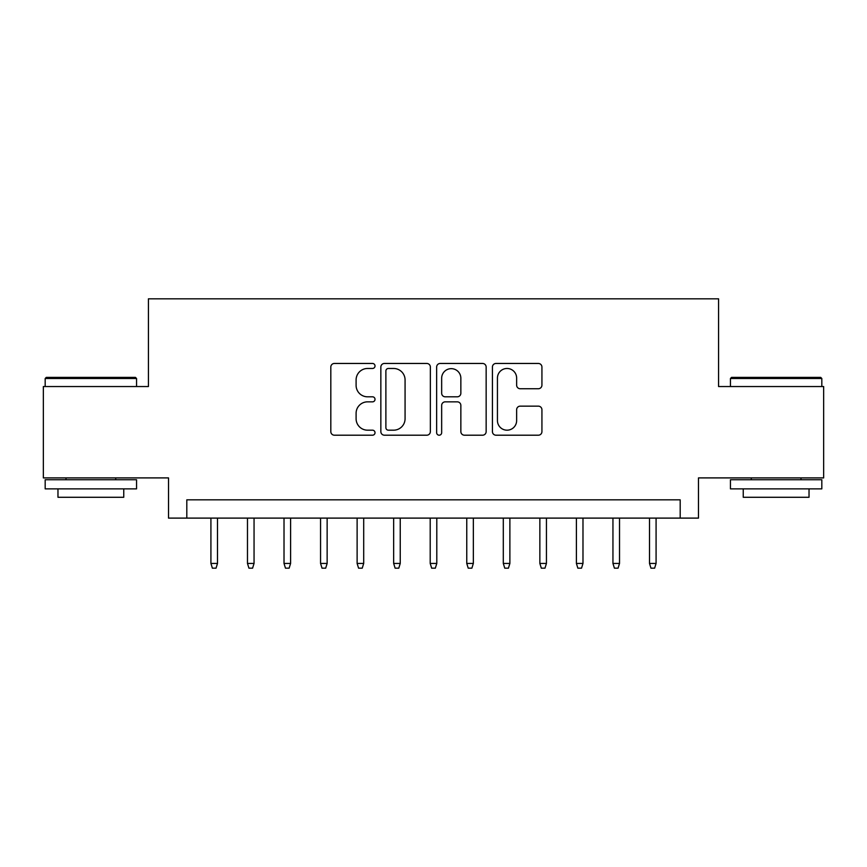 <?xml version="1.0" encoding="UTF-8"?>
<svg xmlns="http://www.w3.org/2000/svg" width="867" height="867" viewBox="0 0 867 867"><rect width="100%" height="100%" fill="white"/><g stroke="black" fill="none" stroke-linecap="round" stroke-linejoin="round"><path stroke-width="1.3" d="M375.021 365.961A2.514 2.514 0 0 0 372.517 363.457L334.402 363.457A3.587 3.587 0 0 0 330.815 367.044L330.815 431.614A3.587 3.587 0 0 0 334.402 435.201L372.517 435.201A2.514 2.514 0 0 0 375.021 432.687A2.514 2.514 0 0 0 372.517 430.184L367.586 430.184A11.477 11.477 0 0 1 356.099 418.696L356.099 413.321A11.477 11.477 0 0 1 367.586 401.844L372.517 401.844A2.514 2.514 0 0 0 375.021 399.329A2.514 2.514 0 0 0 372.517 396.815L367.586 396.815A11.477 11.477 0 0 1 356.099 385.338L356.099 379.952A11.477 11.477 0 0 1 367.586 368.475L372.517 368.475A2.514 2.514 0 0 0 375.021 365.961M538.342 388.741A3.587 3.587 0 0 0 541.929 385.154L541.929 367.044A3.587 3.587 0 0 0 538.342 363.457L496.011 363.457A3.587 3.587 0 0 0 492.423 367.044L492.423 431.614A3.587 3.587 0 0 0 496.011 435.201L538.342 435.201A3.587 3.587 0 0 0 541.929 431.614L541.929 409.733A3.587 3.587 0 0 0 538.342 406.146L520.222 406.146A3.587 3.587 0 0 0 516.634 409.733L516.634 420.582A9.591 9.591 0 0 1 507.043 430.184A9.591 9.591 0 0 1 497.441 420.582L497.441 378.077A9.591 9.591 0 0 1 507.043 368.475A9.591 9.591 0 0 1 516.634 378.077L516.634 385.154A3.587 3.587 0 0 0 520.222 388.741L538.342 388.741M680.194 518.108L698.477 518.108L698.477 477.901L823.65 477.901L823.65 386.541L718.57 386.541L718.57 298.822L148.43 298.822L148.43 386.541L43.35 386.541L43.35 477.901L168.523 477.901L168.523 518.108L680.194 518.108L680.194 499.836L186.806 499.836L186.806 518.108M430.357 367.044A3.587 3.587 0 0 0 426.77 363.457L384.439 363.457A3.587 3.587 0 0 0 380.851 367.044L380.851 431.614A3.587 3.587 0 0 0 384.439 435.201L426.77 435.201A3.587 3.587 0 0 0 430.357 431.614L430.357 367.044M440.23 363.457L482.561 363.457A3.587 3.587 0 0 1 486.149 367.044L486.149 431.614A3.587 3.587 0 0 1 482.561 435.201L464.441 435.201A3.587 3.587 0 0 1 460.854 431.614L460.854 405.431A3.587 3.587 0 0 0 457.267 401.844L445.248 401.844A3.587 3.587 0 0 0 441.661 405.431L441.661 432.687A2.514 2.514 0 0 1 439.146 435.201A2.514 2.514 0 0 1 436.643 432.687L436.643 367.044A3.587 3.587 0 0 1 440.23 363.457M388.383 368.475A2.514 2.514 0 0 0 385.88 370.989L385.88 427.669A2.514 2.514 0 0 0 388.383 430.184L393.585 430.184A11.477 11.477 0 0 0 405.073 418.696L405.073 379.952A11.477 11.477 0 0 0 393.585 368.475L388.383 368.475M460.854 378.25A9.591 9.591 0 0 0 451.263 368.659A9.591 9.591 0 0 0 441.661 378.25L441.661 393.228A3.587 3.587 0 0 0 445.248 396.815L457.267 396.815A3.587 3.587 0 0 0 460.854 393.228L460.854 378.25M217.498 563.431L216.035 568.178L212.382 568.178L210.919 563.431L217.498 563.431L217.498 518.108M210.919 563.431L210.919 518.108M46.276 377.394L135.447 377.394L136.553 378.5L45.182 378.5L46.276 377.394M90.862 488.869L45.182 488.869L45.182 479.733L136.553 479.733L136.553 488.869L90.862 488.869M123.753 488.869L123.753 497.279L57.97 497.279L57.97 488.869M731.553 377.394L820.724 377.394L821.818 378.5L730.447 378.5L731.553 377.394M776.138 488.869L730.447 488.869L730.447 479.733L821.818 479.733L821.818 488.869L776.138 488.869M809.03 488.869L809.03 497.279L743.247 497.279L743.247 488.869M254.053 563.431L252.59 568.178L248.937 568.178L247.474 563.431L254.053 563.431L254.053 518.108M247.474 563.431L247.474 518.108M290.597 563.431L289.134 568.178L285.481 568.178L284.018 563.431L290.597 563.431L290.597 518.108M284.018 563.431L284.018 518.108M327.141 563.431L325.689 568.178L322.025 568.178L320.562 563.431L327.141 563.431L327.141 518.108M320.562 563.431L320.562 518.108M363.696 563.431L362.233 568.178L358.58 568.178L357.117 563.431L363.696 563.431L363.696 518.108M357.117 563.431L357.117 518.108M400.24 563.431L398.777 568.178L395.124 568.178L393.661 563.431L400.24 563.431L400.24 518.108M393.661 563.431L393.661 518.108M436.795 563.431L435.332 568.178L431.668 568.178L430.205 563.431L436.795 563.431L436.795 518.108M430.205 563.431L430.205 518.108M473.339 563.431L471.876 568.178L468.223 568.178L466.76 563.431L473.339 563.431L473.339 518.108M466.76 563.431L466.76 518.108M509.883 563.431L508.42 568.178L504.767 568.178L503.304 563.431L509.883 563.431L509.883 518.108M503.304 563.431L503.304 518.108M546.438 563.431L544.975 568.178L541.311 568.178L539.859 563.431L546.438 563.431L546.438 518.108M539.859 563.431L539.859 518.108M582.982 563.431L581.519 568.178L577.866 568.178L576.403 563.431L582.982 563.431L582.982 518.108M576.403 563.431L576.403 518.108M619.526 563.431L618.063 568.178L614.41 568.178L612.947 563.431L619.526 563.431L619.526 518.108M612.947 563.431L612.947 518.108M656.081 563.431L654.618 568.178L650.965 568.178L649.502 563.431L656.081 563.431L656.081 518.108M649.502 563.431L649.502 518.108M45.182 386.541L45.182 378.5M66.011 479.733L66.011 477.901M115.712 479.733L115.712 477.901M136.553 386.541L136.553 378.5M730.447 386.541L730.447 378.5M751.288 479.733L751.288 477.901M800.989 479.733L800.989 477.901M821.818 386.541L821.818 378.5"/></g></svg>
